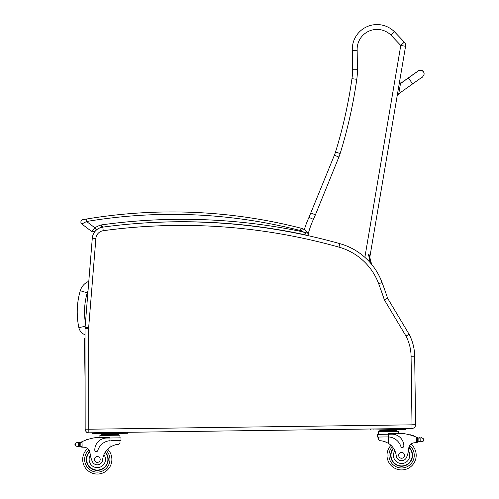 <?xml version="1.0" encoding="UTF-8"?>
<svg xmlns="http://www.w3.org/2000/svg" width="499" height="499" viewBox="0 0 499 499"><rect width="100%" height="100%" fill="white"/><g stroke="black" fill="none" stroke-linecap="round" stroke-linejoin="round"><path stroke-width="0.75" d="M85.042 334.742A9.699 9.699 0 0 1 78.873 327.637A75.655 75.599 -175.4 0 1 80.277 290.736A14.671 14.671 0 0 1 88.797 281.324A14.671 14.671 0 0 0 80.277 290.736L87.275 292.801A7.373 7.373 0 0 1 88.005 291.135M415.605 424.743L412.006 424.786L412.012 428.435A3.649 3.649 0 0 0 415.605 424.743L414.675 356.211A48.64 48.64 0 0 0 409.143 334.324L387.598 298.227A488.515 488.515 0 0 0 382.072 282.528A63.23 63.23 0 0 0 339.919 243.662A584.89 584.89 0 0 0 102.769 227.132A12.157 12.157 0 0 0 92.29 238.204L85.073 327.325A12.157 12.157 0 0 0 85.036 328.323L85.167 429.177A3.649 3.649 0 0 0 88.859 432.82L88.192 432.826A2.433 2.433 0 0 1 85.971 431.46A2.433 2.433 0 0 0 88.192 432.826L88.217 432.77M85.104 384.835L84.487 339.239A2.433 2.433 0 0 1 85.048 337.655A2.433 2.433 0 0 0 84.487 339.239L85.048 339.513M370.732 263.297L368.318 254.134M368.904 253.979L371.643 264.383M387.598 298.227L384.305 299.737L405.999 336.083A45.041 45.041 0 0 1 411.076 356.261L412.006 424.786M411.076 356.261L414.675 356.211A48.64 48.64 0 0 0 409.143 334.324L405.999 336.083M411.962 424.836L88.81 429.221L88.859 432.82L412.012 428.435M92.49 280.357L95.877 238.491L92.29 238.204A12.157 12.157 0 0 1 98.272 228.685A18.176 18.176 0 0 0 96.282 229.852L94.517 231.205L96.282 229.852L94.922 227.837L91.448 231.311A2.433 2.433 0 0 0 94.517 231.205A2.433 2.433 0 0 1 91.448 231.311A2.433 2.433 0 0 0 94.517 231.205A2.433 2.433 0 0 1 91.448 231.311A2.433 2.433 0 0 0 94.517 231.205A2.433 2.433 0 0 1 91.448 231.311L81.836 223.989A2.433 2.433 0 0 1 82.89 219.66L84.057 219.454M352.544 69.748L357.403 69.685L357.172 50.262A19.866 19.866 0 0 1 390.867 35.055L394.329 31.637L390.867 35.055L400.778 45.465L404.302 42.109L394.329 31.637A24.732 24.732 0 0 0 352.306 50.405A24.732 24.732 0 0 1 394.329 31.637A24.732 24.732 0 0 0 352.306 50.405L352.544 69.748A58.364 58.364 0 0 1 351.97 78.655A58.364 58.364 0 0 0 352.544 69.748A58.364 58.364 0 0 1 351.97 78.655A473.189 473.189 0 0 1 335.509 152.07A38.91 38.91 0 0 1 334.386 155.214A38.91 38.91 0 0 0 335.509 152.07A38.91 38.91 0 0 1 334.386 155.214L308.981 217.358A91.117 91.117 0 0 0 304.346 229.652A91.117 91.117 0 0 1 308.981 217.358A91.117 91.117 0 0 0 304.346 229.652A12.887 12.887 0 0 0 302.406 228.648A9.731 9.731 0 0 0 301.109 228.218A9.731 9.731 0 0 1 302.406 228.648A9.731 9.731 0 0 0 301.109 228.218A9.731 9.731 0 0 1 302.406 228.648A12.887 12.887 0 0 1 308.139 233.301L303.411 231.948L306.024 234.199M369.796 257.359L405.575 46.276A4.865 4.865 0 0 0 404.302 42.109M369.098 261.47L369.547 258.813M405.575 46.276L400.778 45.465L364.869 257.328M308.288 233.613A86.252 86.252 0 0 1 313.416 219.36L308.981 217.358M313.416 219.36L315.399 214.851L310.921 212.954M357.172 50.262L352.306 50.405M78.299 442.644L79.597 442.644A4.098 4.098 0 0 0 80.757 442.282A51.703 51.703 0 0 1 81.518 441.914L82.054 441.665L80.857 442.969L80.9 446.075L80.863 443.492A46.345 46.345 0 0 0 80.826 443.511L80.863 446.075A0.38 0.38 0 0 1 80.364 446.437A4.098 4.098 0 0 0 79.647 446.281L78.349 446.318L79.647 446.281L79.597 442.644L78.299 442.644A0.38 0.38 0 0 1 79.054 442.694A4.098 4.098 0 0 1 78.299 442.644L78.349 446.318L77.582 446.543L78.349 446.318M82.061 447.204L80.9 446.075A1.148 1.148 0 0 0 82.061 447.204L82.129 447.204A34.468 34.468 0 0 1 84.063 447.235A6.256 6.256 0 0 1 90.007 452.88A6.256 6.256 0 0 0 89.889 452.15L90.007 452.88A26.809 26.809 0 0 0 92.296 461.407A5.358 5.358 0 0 0 102.632 459.891A16.954 16.954 0 0 1 110.061 447.198C113.647 445.164 116.541 444.204 118.75 444.322L120.016 442.856L119.985 440.548L120.016 442.856M118.369 434.473L118.363 433.743L114.121 433.799L101.403 433.974L101.409 434.704L101.422 435.434L101.409 434.704L118.375 434.473L118.382 435.203M110.815 440.673L121.008 440.536L120.97 437.854L109.936 438.003L109.93 437.342L96.363 437.523A51.703 51.703 0 0 0 82.054 441.665L82.129 447.204A34.468 34.468 0 0 1 84.063 447.235A34.468 34.468 0 0 0 82.129 447.204A34.468 34.468 0 0 1 84.063 447.235M77.545 442.445A0.38 0.38 0 0 0 77.233 441.995A0.38 0.38 0 0 0 76.796 442.314A1.915 1.915 0 0 1 77.526 442.438L75.262 443.168L74.95 444.79L75.299 445.875L77.582 446.543M111.882 459.261A14.59 14.59 0 0 1 91.392 472.809A14.59 14.59 0 0 1 87.612 448.539A14.59 14.59 0 0 0 91.392 472.809A14.59 14.59 0 0 0 111.882 459.261A14.59 14.59 0 0 1 91.392 472.809A14.59 14.59 0 0 1 87.612 448.539A14.59 14.59 0 0 0 91.392 472.809A14.59 14.59 0 0 0 107.641 449.175A14.59 14.59 0 0 1 111.882 459.261A14.59 14.59 0 0 0 107.641 449.175A14.59 14.59 0 0 1 111.882 459.261M416.89 437.367A51.703 51.703 0 0 1 417.657 437.71A4.098 4.098 0 0 0 418.106 437.885A0.38 0.38 0 0 0 417.613 438.253L417.626 438.945A46.345 46.345 0 0 0 417.582 438.927L417.619 441.503L417.576 438.403L416.341 437.136L416.416 442.669L417.619 441.503A1.148 1.148 0 0 1 416.49 442.669M420.875 437.785A0.38 0.38 0 0 1 421.168 437.33A0.38 0.38 0 0 1 421.618 437.642A1.915 1.915 0 0 0 420.894 437.779L423.177 438.446L423.526 439.532L423.214 441.153L420.944 441.883L420.177 441.684L420.944 441.883M418.106 437.885A4.098 4.098 0 0 0 418.829 438.047L420.127 438.003A0.38 0.38 0 0 0 419.372 438.078A4.098 4.098 0 0 0 420.121 438.003L418.829 438.047L418.879 441.677L420.177 441.684L418.879 441.677A4.098 4.098 0 0 0 418.162 441.858A0.38 0.38 0 0 1 417.657 441.503M387.006 455.531A14.59 14.59 0 0 0 407.851 468.517A14.59 14.59 0 0 0 410.976 444.154A14.59 14.59 0 0 1 407.851 468.517A14.59 14.59 0 0 1 390.973 445.333A14.59 14.59 0 0 0 387.006 455.531M109.973 440.711L109.936 438.003L106.561 438.047A11.939 11.939 0 0 0 94.791 450.142A1.528 1.528 0 0 0 97.779 450.553A13.785 13.785 0 0 1 109.973 440.711L110.061 447.198L110.928 446.649M111.614 446.268L112.381 445.888M113.073 445.582L113.579 445.382M114.121 433.799L114.134 434.529M105.645 433.918L105.651 434.648M87.45 439.575A0.38 0.38 0 0 1 88.155 439.351M85.996 440.068A0.38 0.38 0 0 1 86.701 439.825M84.549 440.611A0.38 0.38 0 0 1 85.248 440.343M80.314 442.463A0.38 0.38 0 0 1 80.819 442.819L80.863 446.075M74.944 444.26L74.95 444.79M99.919 437.473L99.894 435.452L119.91 435.184L119.947 437.866M125.062 432.327L127.495 432.296L127.507 433.269L125.074 433.3L125.062 432.327M94.679 433.712L94.667 432.739L92.234 432.776L92.246 433.75L125.074 433.3M105.314 452.019A10.947 10.947 0 0 1 93.057 469.553A10.947 10.947 0 0 1 89.726 451.551M102.632 459.891A16.954 16.954 0 0 1 103.911 454.67L105.015 452.499A16.954 16.954 0 0 0 103.911 454.67A8.171 8.171 0 0 1 99.862 467.214A8.171 8.171 0 0 1 90.331 455.182L90.007 452.88M86.689 459.604A10.604 10.604 0 0 1 89.832 451.919A10.604 10.604 0 0 0 101.185 469.322A10.604 10.604 0 0 0 105.127 452.319A10.604 10.604 0 0 1 101.185 469.322A10.604 10.604 0 0 1 86.689 459.604M94.373 459.498A2.919 2.919 0 0 0 98.783 461.968A2.919 2.919 0 0 0 98.715 456.916A2.919 2.919 0 0 0 94.373 459.498M378.429 439.351L378.398 437.043L378.429 439.351L379.733 440.785C381.941 440.605 384.86 441.484 388.496 443.418A16.954 16.954 0 0 1 396.268 455.911A5.358 5.358 0 0 0 406.641 457.146A26.809 26.809 0 0 0 408.7 448.557A6.256 6.256 0 0 1 414.488 442.756A34.468 34.468 0 0 1 416.416 442.669M384.935 441.702L385.446 441.889M386.139 442.17L386.925 442.532M387.617 442.894L388.496 443.418L388.409 436.937L387.567 436.924L388.409 436.937L388.372 434.224L377.344 434.373L377.381 437.062L387.567 436.924M388.409 436.937A13.785 13.785 0 0 1 400.865 446.443A1.528 1.528 0 0 0 403.847 445.95A11.939 11.939 0 0 0 391.746 434.18L388.372 434.224L388.365 433.562L401.932 433.382A51.703 51.703 0 0 1 416.341 437.136M423.526 439.532L423.532 440.068M379.839 430.194L396.799 429.97L396.805 430.699L379.845 430.924L379.839 430.194M392.557 430.026L392.563 430.756M384.074 430.138L384.087 430.868M396.817 431.423L396.811 430.699M410.895 435.184A0.38 0.38 0 0 0 410.184 434.985M412.361 435.646A0.38 0.38 0 0 0 411.65 435.415M413.821 436.145A0.38 0.38 0 0 0 413.116 435.895M378.361 434.361L378.329 431.679L398.345 431.404L398.37 433.431M403.51 429.527L405.943 429.496L405.93 428.522L403.498 428.554L403.51 429.527L373.115 429.938L373.102 428.965L370.67 428.997L370.682 429.97L373.115 429.938M393.374 448.114A10.947 10.947 0 0 0 406.105 465.305A10.947 10.947 0 0 0 408.943 447.223M408.7 448.557L408.438 450.865A8.171 8.171 0 0 1 403.984 463.147A8.171 8.171 0 0 1 394.852 450.722L393.686 448.582M408.843 447.591A10.604 10.604 0 0 1 405.88 465.031A10.604 10.604 0 0 1 393.568 448.408M404.514 455.294A2.919 2.919 0 0 0 400.104 452.824A2.919 2.919 0 0 0 400.173 457.882A2.919 2.919 0 0 0 404.514 455.294M424.05 74.426A3.649 3.649 9.6 0 0 417.769 71.301A3.649 3.649 9.6 0 1 424.056 74.37L424.038 74.482A3.649 3.649 9.6 0 1 423.614 75.673M398.657 94.355L397.46 94.149L398.657 94.355L400.585 82.984L399.387 82.772L400.585 82.984M417.8 71.363A3.649 3.649 9.6 0 1 424.038 74.482C422.915 76.671 422.185 77.626 421.848 77.351L398.757 93.756M400.585 82.971L399.412 82.647M84.637 219.354L86.184 219.092A519.228 519.228 0 0 1 301.109 228.218L300.504 230.575A7.298 7.298 0 0 1 301.477 230.9L302.406 228.648A12.887 12.887 0 0 1 304.346 229.652M82.89 219.66A2.433 2.433 0 0 0 81.836 223.989A2.433 2.433 0 0 1 82.89 219.66A2.433 2.433 0 0 0 81.836 223.989A2.433 2.433 0 0 1 82.89 219.66A2.433 2.433 0 0 0 81.836 223.989L86.589 221.494L86.184 219.092M278.492 229.708C275.785 229.259 275.785 229.259 278.492 229.708C281.199 230.164 281.199 230.164 278.492 229.708M102.675 227.195L101.59 224.887L101.172 227.525M131.299 223.97A583.674 583.674 0 0 1 306.873 235.179A1.216 1.216 0 0 0 308.139 233.301A12.887 12.887 0 0 0 302.406 228.648M305.924 234.093L304.49 232.746M85.423 323.015A68.357 68.301 -175.4 0 1 87.275 292.801M78.873 327.637L85.161 326.302M88.647 336.75L88.641 335.378M382.072 282.528L378.697 283.781A484.916 484.916 0 0 1 384.305 299.737M339.919 243.662L338.946 247.13A59.63 59.63 0 0 1 378.697 283.781M102.769 227.132L103.256 230.7A581.291 581.291 0 0 1 338.946 247.13M85.073 327.325L88.66 327.618L95.877 238.491A8.558 8.558 0 0 1 103.256 230.7M85.036 328.323L88.635 328.317A8.558 8.558 0 0 1 88.66 327.618M85.167 429.177L88.766 429.171L88.635 328.317L88.81 429.221M92.29 238.204A12.157 12.157 0 0 1 98.272 228.685M356.785 79.341L351.97 78.655A473.189 473.189 0 0 1 335.509 152.07L340.156 153.505A478.054 478.054 0 0 0 356.785 79.341A63.23 63.23 0 0 0 357.403 69.685M307.789 235.597A86.252 86.252 0 0 1 307.964 234.873M334.386 155.214L338.89 157.042A43.775 43.775 0 0 0 340.156 153.505M315.399 214.851L338.89 157.042M106.331 450.616A12.643 12.643 0 0 1 109.936 459.286A12.643 12.643 0 0 0 106.331 450.616A12.643 12.643 0 0 1 92.153 471.019A12.643 12.643 0 0 1 88.947 449.961A12.643 12.643 0 0 0 92.153 471.019A12.643 12.643 0 0 0 109.936 459.286A12.643 12.643 0 0 1 92.153 471.019A12.643 12.643 0 0 1 88.947 449.961M392.32 446.742A12.643 12.643 0 0 0 388.952 455.506A12.643 12.643 0 0 1 392.32 446.742A12.643 12.643 0 0 0 407.047 466.746A12.643 12.643 0 0 0 409.679 445.607A12.643 12.643 0 0 1 407.047 466.746A12.643 12.643 0 0 1 388.952 455.506A12.643 12.643 0 0 0 407.047 466.746A12.643 12.643 0 0 0 409.679 445.607M75.262 443.168L75.299 445.875M423.177 438.446L423.214 441.153M420.127 438.003L420.177 441.684M400.485 83.583L408.413 77.95L412.642 83.894M400.504 83.452L418.511 70.677M301.477 230.9A10.454 10.454 0 0 1 303.411 231.948A586.107 586.107 0 0 0 101.59 224.887A20.609 20.609 0 0 0 94.922 227.837L86.589 221.494A516.796 516.796 0 0 1 300.504 230.575M306.873 235.179A1.216 1.216 0 0 0 308.139 233.301C308.544 234.486 308.126 235.11 306.873 235.179C308.126 235.116 308.544 234.486 308.139 233.301M393.873 430.007L394.821 429.645L393.873 430.007M104.322 433.937L103.368 433.594M115.444 433.781L116.386 433.419M379.851 431.654L379.845 430.924M382.758 430.157L381.804 429.82M408.413 77.95L418.281 70.933M423.439 71.65L421.299 70.209L418.636 70.602"/></g></svg>
